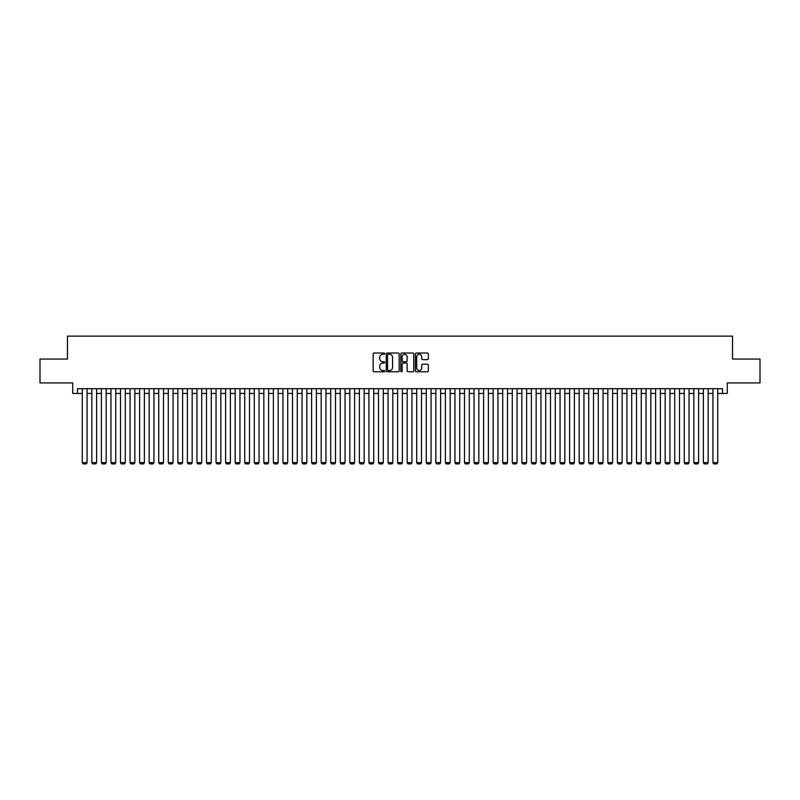 <?xml version="1.0" encoding="UTF-8"?>
<svg xmlns="http://www.w3.org/2000/svg" width="800" height="800" viewBox="0 0 800 800"><rect width="100%" height="100%" fill="white"/><g stroke="black" fill="none" stroke-linecap="round" stroke-linejoin="round"><path stroke-width="1.2" d="M384.71 353.68A0.66 0.66 0 0 0 384.06 353.02L374.09 353.02A0.94 0.94 0 0 0 373.15 353.96L373.15 370.84A0.94 0.94 0 0 0 374.09 371.78L384.06 371.78A0.66 0.66 0 0 0 384.71 371.12A0.66 0.66 0 0 0 384.06 370.47L382.77 370.47A3 3 0 0 1 379.76 367.46L379.76 366.06A3 3 0 0 1 382.77 363.06L384.06 363.06A0.66 0.66 0 0 0 384.71 362.4A0.66 0.66 0 0 0 384.06 361.74L382.77 361.74A3 3 0 0 1 379.76 358.74L379.76 357.33A3 3 0 0 1 382.77 354.33L384.06 354.33A0.66 0.66 0 0 0 384.71 353.68M427.41 359.63A0.94 0.94 0 0 0 428.35 358.69L428.35 353.96A0.94 0.94 0 0 0 427.41 353.02L416.34 353.02A0.94 0.94 0 0 0 415.41 353.96L415.41 370.84A0.94 0.94 0 0 0 416.34 371.78L427.41 371.78A0.94 0.94 0 0 0 428.35 370.84L428.35 365.12A0.94 0.94 0 0 0 427.41 364.18L422.67 364.18A0.94 0.94 0 0 0 421.74 365.12L421.74 367.96A2.51 2.51 0 0 1 419.23 370.47A2.51 2.51 0 0 1 416.72 367.96L416.72 356.84A2.51 2.51 0 0 1 419.23 354.33A2.51 2.51 0 0 1 421.74 356.84L421.74 358.69A0.94 0.94 0 0 0 422.67 359.63L427.41 359.63M77.5 393.45L77.5 388.68L722.5 388.68L722.5 393.45L727.27 393.45L727.27 382.94L760 382.94L760 359.06L732.53 359.06L732.53 336.12L67.47 336.12L67.47 359.06L40 359.06L40 382.94L72.73 382.94L72.73 393.45L82.28 393.45M399.18 353.96A0.94 0.94 0 0 0 398.24 353.02L387.17 353.02A0.94 0.94 0 0 0 386.24 353.96L386.24 370.84A0.94 0.94 0 0 0 387.17 371.78L398.24 371.78A0.94 0.94 0 0 0 399.18 370.84L399.18 353.96M401.76 353.02L412.83 353.02A0.94 0.94 0 0 1 413.76 353.96L413.76 370.84A0.94 0.94 0 0 1 412.83 371.78L408.09 371.78A0.94 0.94 0 0 1 407.15 370.84L407.15 363.99A0.94 0.94 0 0 0 406.21 363.06L403.07 363.06A0.94 0.94 0 0 0 402.13 363.99L402.13 371.12A0.66 0.66 0 0 1 401.48 371.78A0.66 0.66 0 0 1 400.82 371.12L400.82 353.96A0.94 0.94 0 0 1 401.76 353.02M87.06 393.45L91.84 393.45M96.62 393.45L101.39 393.45M106.17 393.45L110.95 393.45M115.73 393.45L120.5 393.45M125.28 393.45L130.06 393.45M134.84 393.45L139.62 393.45M144.39 393.45L149.17 393.45M153.95 393.45L158.73 393.45M163.5 393.45L168.28 393.45M173.06 393.45L177.84 393.45M182.61 393.45L187.39 393.45M192.17 393.45L196.95 393.45M201.73 393.45L206.5 393.45M211.28 393.45L216.06 393.45M220.84 393.45L225.61 393.45M230.39 393.45L235.17 393.45M239.95 393.45L244.72 393.45M249.5 393.45L254.28 393.45M259.06 393.45L263.84 393.45M268.61 393.45L273.39 393.45M278.17 393.45L282.95 393.45M287.72 393.45L292.5 393.45M297.28 393.45L302.06 393.45M306.83 393.45L311.61 393.45M316.39 393.45L321.17 393.45M325.95 393.45L330.72 393.45M335.5 393.45L340.28 393.45M345.06 393.45L349.83 393.45M354.61 393.45L359.39 393.45M364.17 393.45L368.94 393.45M373.72 393.45L378.5 393.45M383.28 393.45L388.06 393.45M392.83 393.45L397.61 393.45M402.39 393.45L407.17 393.45M411.94 393.45L416.72 393.45M421.5 393.45L426.28 393.45M431.06 393.45L435.83 393.45M440.61 393.45L445.39 393.45M450.17 393.45L454.94 393.45M459.72 393.45L464.5 393.45M469.28 393.45L474.05 393.45M478.83 393.45L483.61 393.45M488.39 393.45L493.17 393.45M497.94 393.45L502.72 393.45M507.5 393.45L512.28 393.45M517.05 393.45L521.83 393.45M526.61 393.45L531.39 393.45M536.16 393.45L540.94 393.45M545.72 393.45L550.5 393.45M555.28 393.45L560.05 393.45M564.83 393.45L569.61 393.45M574.39 393.45L579.16 393.45M583.94 393.45L588.72 393.45M593.5 393.45L598.27 393.45M603.05 393.45L607.83 393.45M612.61 393.45L617.39 393.45M622.16 393.45L626.94 393.45M631.72 393.45L636.5 393.45M641.27 393.45L646.05 393.45M650.83 393.45L655.61 393.45M660.38 393.45L665.16 393.45M669.94 393.45L674.72 393.45M679.5 393.45L684.27 393.45M689.05 393.45L693.83 393.45M698.61 393.45L703.38 393.45M708.16 393.45L712.94 393.45M717.72 393.45L722.5 393.45M388.21 354.33A0.66 0.66 0 0 0 387.55 354.99L387.55 369.81A0.66 0.66 0 0 0 388.21 370.47L389.57 370.47A3 3 0 0 0 392.57 367.46L392.57 357.33A3 3 0 0 0 389.57 354.33L388.21 354.33M407.15 356.89A2.51 2.51 0 0 0 404.64 354.38A2.51 2.51 0 0 0 402.13 356.89L402.13 360.8A0.94 0.94 0 0 0 403.07 361.74L406.21 361.74A0.94 0.94 0 0 0 407.15 360.8L407.15 356.89M87.06 388.68L87.06 462.64L82.28 462.64L82.28 388.68M87.06 462.64L86.34 463.88L83 463.88L82.28 462.64M96.62 388.68L96.62 462.64L91.84 462.64L91.84 388.68M96.62 462.64L95.9 463.88L92.55 463.88L91.84 462.64M106.17 388.68L106.17 462.64L101.39 462.64L101.39 388.68M106.17 462.64L105.45 463.88L102.11 463.88L101.39 462.64M115.73 388.68L115.73 462.64L110.95 462.64L110.95 388.68M115.73 462.64L115.01 463.88L111.67 463.88L110.95 462.64M125.28 388.68L125.28 462.64L120.5 462.64L120.5 388.68M125.28 462.64L124.57 463.88L121.22 463.88L120.5 462.64M134.84 388.68L134.84 462.64L130.06 462.64L130.06 388.68M134.84 462.64L134.12 463.88L130.78 463.88L130.06 462.64M144.39 388.68L144.39 462.64L139.62 462.64L139.62 388.68M144.39 462.64L143.68 463.88L140.33 463.88L139.62 462.64M153.95 388.68L153.95 462.64L149.17 462.64L149.17 388.68M153.95 462.64L153.23 463.88L149.89 463.88L149.17 462.64M163.5 388.68L163.5 462.64L158.73 462.64L158.73 388.68M163.5 462.64L162.79 463.88L159.44 463.88L158.73 462.64M173.06 388.68L173.06 462.64L168.28 462.64L168.28 388.68M173.06 462.64L172.34 463.88L169 463.88L168.28 462.64M182.61 388.68L182.61 462.64L177.84 462.64L177.84 388.68M182.61 462.64L181.9 463.88L178.55 463.88L177.84 462.64M192.17 388.68L192.17 462.64L187.39 462.64L187.39 388.68M192.17 462.64L191.45 463.88L188.11 463.88L187.39 462.64M201.73 388.68L201.73 462.64L196.95 462.64L196.95 388.68M201.73 462.64L201.01 463.88L197.66 463.88L196.95 462.64M211.28 388.68L211.28 462.64L206.5 462.64L206.5 388.68M211.28 462.64L210.56 463.88L207.22 463.88L206.5 462.64M220.84 388.68L220.84 462.64L216.06 462.64L216.06 388.68M220.84 462.64L220.12 463.88L216.78 463.88L216.06 462.64M230.39 388.68L230.39 462.64L225.61 462.64L225.61 388.68M230.39 462.64L229.67 463.88L226.33 463.88L225.61 462.64M239.95 388.68L239.95 462.64L235.17 462.64L235.17 388.68M239.95 462.64L239.23 463.88L235.89 463.88L235.17 462.64M249.5 388.68L249.5 462.64L244.72 462.64L244.72 388.68M249.5 462.64L248.79 463.88L245.44 463.88L244.72 462.64M259.06 388.68L259.06 462.64L254.28 462.64L254.28 388.68M259.06 462.64L258.34 463.88L255 463.88L254.28 462.64M268.61 388.68L268.61 462.64L263.84 462.64L263.84 388.68M268.61 462.64L267.9 463.88L264.55 463.88L263.84 462.64M278.17 388.68L278.17 462.64L273.39 462.64L273.39 388.68M278.17 462.64L277.45 463.88L274.11 463.88L273.39 462.64M287.72 388.68L287.72 462.64L282.95 462.64L282.95 388.68M287.72 462.64L287.01 463.88L283.66 463.88L282.95 462.64M297.28 388.68L297.28 462.64L292.5 462.64L292.5 388.68M297.28 462.64L296.56 463.88L293.22 463.88L292.5 462.64M306.83 388.68L306.83 462.64L302.06 462.64L302.06 388.68M306.83 462.64L306.12 463.88L302.77 463.88L302.06 462.64M316.39 388.68L316.39 462.64L311.61 462.64L311.61 388.68M316.39 462.64L315.67 463.88L312.33 463.88L311.61 462.64M325.95 388.68L325.95 462.64L321.17 462.64L321.17 388.68M325.95 462.64L325.23 463.88L321.88 463.88L321.17 462.64M335.5 388.68L335.5 462.64L330.72 462.64L330.72 388.68M335.5 462.64L334.78 463.88L331.44 463.88L330.72 462.64M345.06 388.68L345.06 462.64L340.28 462.64L340.28 388.68M345.06 462.64L344.34 463.88L341 463.88L340.28 462.64M354.61 388.68L354.61 462.64L349.83 462.64L349.83 388.68M354.61 462.64L353.9 463.88L350.55 463.88L349.83 462.64M364.17 388.68L364.17 462.64L359.39 462.64L359.39 388.68M364.17 462.64L363.45 463.88L360.11 463.88L359.39 462.64M373.72 388.68L373.72 462.64L368.94 462.64L368.94 388.68M373.72 462.64L373.01 463.88L369.66 463.88L368.94 462.64M383.28 388.68L383.28 462.64L378.5 462.64L378.5 388.68M383.28 462.64L382.56 463.88L379.22 463.88L378.5 462.64M392.83 388.68L392.83 462.64L388.06 462.64L388.06 388.68M392.83 462.64L392.12 463.88L388.77 463.88L388.06 462.64M402.39 388.68L402.39 462.64L397.61 462.64L397.61 388.68M402.39 462.64L401.67 463.88L398.33 463.88L397.61 462.64M411.94 388.68L411.94 462.64L407.17 462.64L407.17 388.68M411.94 462.64L411.23 463.88L407.88 463.88L407.17 462.64M421.5 388.68L421.5 462.64L416.72 462.64L416.72 388.68M421.5 462.64L420.78 463.88L417.44 463.88L416.72 462.64M431.06 388.68L431.06 462.64L426.28 462.64L426.28 388.68M431.06 462.64L430.34 463.88L426.99 463.88L426.28 462.64M440.61 388.68L440.61 462.64L435.83 462.64L435.83 388.68M440.61 462.64L439.89 463.88L436.55 463.88L435.83 462.64M450.17 388.68L450.17 462.64L445.39 462.64L445.39 388.68M450.17 462.64L449.45 463.88L446.1 463.88L445.39 462.64M459.72 388.68L459.72 462.64L454.94 462.64L454.94 388.68M459.72 462.64L459 463.88L455.66 463.88L454.94 462.64M469.28 388.68L469.28 462.64L464.5 462.64L464.5 388.68M469.28 462.64L468.56 463.88L465.22 463.88L464.5 462.64M478.83 388.68L478.83 462.64L474.05 462.64L474.05 388.68M478.83 462.64L478.12 463.88L474.77 463.88L474.05 462.64M488.39 388.68L488.39 462.64L483.61 462.64L483.61 388.68M488.39 462.64L487.67 463.88L484.33 463.88L483.61 462.64M497.94 388.68L497.94 462.64L493.17 462.64L493.17 388.68M497.94 462.64L497.23 463.88L493.88 463.88L493.17 462.64M507.5 388.68L507.5 462.64L502.72 462.64L502.72 388.68M507.5 462.64L506.78 463.88L503.44 463.88L502.72 462.64M517.05 388.68L517.05 462.64L512.28 462.64L512.28 388.68M517.05 462.64L516.34 463.88L512.99 463.88L512.28 462.64M526.61 388.68L526.61 462.64L521.83 462.64L521.83 388.68M526.61 462.64L525.89 463.88L522.55 463.88L521.83 462.64M536.16 388.68L536.16 462.64L531.39 462.64L531.39 388.68M536.16 462.64L535.45 463.88L532.1 463.88L531.39 462.64M545.72 388.68L545.72 462.64L540.94 462.64L540.94 388.68M545.72 462.64L545 463.88L541.66 463.88L540.94 462.64M555.28 388.68L555.28 462.64L550.5 462.64L550.5 388.68M555.28 462.64L554.56 463.88L551.21 463.88L550.5 462.64M564.83 388.68L564.83 462.64L560.05 462.64L560.05 388.68M564.83 462.64L564.11 463.88L560.77 463.88L560.05 462.64M574.39 388.68L574.39 462.64L569.61 462.64L569.61 388.68M574.39 462.64L573.67 463.88L570.33 463.88L569.61 462.64M583.94 388.68L583.94 462.64L579.16 462.64L579.16 388.68M583.94 462.64L583.22 463.88L579.88 463.88L579.16 462.64M593.5 388.68L593.5 462.64L588.72 462.64L588.72 388.68M593.5 462.64L592.78 463.88L589.44 463.88L588.72 462.64M603.05 388.68L603.05 462.64L598.27 462.64L598.27 388.68M603.05 462.64L602.34 463.88L598.99 463.88L598.27 462.64M612.61 388.68L612.61 462.64L607.83 462.64L607.83 388.68M612.61 462.64L611.89 463.88L608.55 463.88L607.83 462.64M622.16 388.68L622.16 462.64L617.39 462.64L617.39 388.68M622.16 462.64L621.45 463.88L618.1 463.88L617.39 462.64M631.72 388.68L631.72 462.64L626.94 462.64L626.94 388.68M631.72 462.64L631 463.88L627.66 463.88L626.94 462.64M641.27 388.68L641.27 462.64L636.5 462.64L636.5 388.68M641.27 462.64L640.56 463.88L637.21 463.88L636.5 462.64M650.83 388.68L650.83 462.64L646.05 462.64L646.05 388.68M650.83 462.64L650.11 463.88L646.77 463.88L646.05 462.64M660.38 388.68L660.38 462.64L655.61 462.64L655.61 388.68M660.38 462.64L659.67 463.88L656.32 463.88L655.61 462.64M669.94 388.68L669.94 462.64L665.16 462.64L665.16 388.68M669.94 462.64L669.22 463.88L665.88 463.88L665.16 462.64M679.5 388.68L679.5 462.64L674.72 462.64L674.72 388.68M679.5 462.64L678.78 463.88L675.43 463.88L674.72 462.64M689.05 388.68L689.05 462.64L684.27 462.64L684.27 388.68M689.05 462.64L688.33 463.88L684.99 463.88L684.27 462.64M698.61 388.68L698.61 462.64L693.83 462.64L693.83 388.68M698.61 462.64L697.89 463.88L694.55 463.88L693.83 462.64M708.16 388.68L708.16 462.64L703.38 462.64L703.38 388.68M708.16 462.64L707.45 463.88L704.1 463.88L703.38 462.64M717.72 388.68L717.72 462.64L712.94 462.64L712.94 388.68M717.72 462.64L717 463.88L713.66 463.88L712.94 462.64"/></g></svg>

